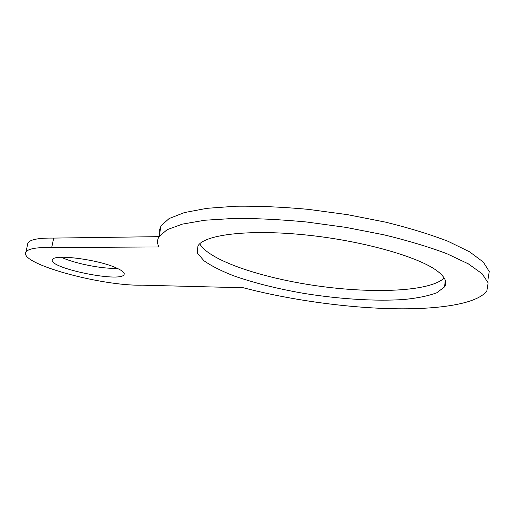 <?xml version="1.0" encoding="UTF-8"?>
<svg xmlns="http://www.w3.org/2000/svg" width="515" height="515" viewBox="0 0 515 515"><rect width="100%" height="100%" fill="white"/><g stroke="black" fill="none" stroke-linecap="round" stroke-linejoin="round"><path stroke-width="0.77" d="M115.843 267.71C97.457 259.406 54.011 253.895 52.536 259.56C46.762 267.697 120.51 283.005 124.038 274.611C125.01 272.815 122.274 270.517 115.843 267.71M61.362 257.268C74.347 263.506 103.077 269.145 117.143 268.276M437.789 271.418C419.461 256.888 361.601 240.441 304.249 234.801C246.846 229.085 203.992 234.949 197.876 246.028L197.451 253.11L203.901 260.706C211.24 265.875 221.128 270.896 233.565 275.77C254.03 282.941 277.585 288.838 304.223 293.453C339.385 299.093 375.68 301.442 404.153 299.479C417.607 298.127 428.499 295.88 436.842 292.739L444.567 286.868C447.477 282.42 445.218 277.27 437.789 271.418M199.743 243.807C209.058 260.461 261.382 277.92 316.725 285.812C371.972 293.762 429.825 291.838 444.207 278.016M243.331 287.756C288.188 299.492 342.179 307.288 389.874 308.659C437.119 309.901 477.508 304.185 486.849 290.827L488.149 282.857L482.13 273.748L468.335 263.854L446.795 253.663C428.783 246.891 407.796 240.595 383.849 234.795L345.816 227.366L306.502 221.984C280.45 219.519 256.258 218.328 233.926 218.424L204.828 220.233L182.362 224.122L167.092 229.709L159.064 236.565C157.107 239.855 157.062 243.318 158.916 246.949L51.7 247.541C36.707 247.213 28.119 248.706 25.943 252.015C18.282 263.635 101.674 286.263 142.146 285.181L243.331 287.756M487.917 279.87L489.25 271.521L483.289 262.045L469.577 251.816L448.134 241.335C430.199 234.402 409.303 227.997 385.445 222.12L347.548 214.665L308.356 209.36C282.381 206.985 258.247 205.936 235.954 206.212L206.895 208.33L184.434 212.573L169.145 218.527L161.066 225.757L159.676 229.407L159.689 233.186M159.013 236.649L53.708 238.091C38.728 237.872 30.134 239.501 27.926 242.977L27.527 244.799M51.7 247.541L53.708 238.091M124.038 274.611L124.231 273.626M444.567 286.868L445.288 280.224M159.064 236.565L161.066 225.757M25.943 252.015L27.926 242.977"/></g></svg>
